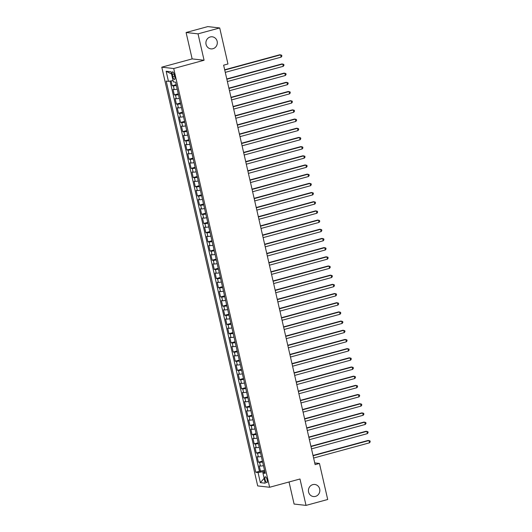 <?xml version="1.0" encoding="UTF-8"?>
<svg xmlns="http://www.w3.org/2000/svg" width="532" height="532" viewBox="0 0 532 532"><rect width="100%" height="100%" fill="white"/><g stroke="black" fill="none" stroke-linecap="round" stroke-linejoin="round"><path stroke-width="0.8" d="M312.789 484.632A6.071 5.706 -83.5 0 1 314.818 484.472A6.071 5.706 -83.5 0 1 319.832 490.065A6.071 5.706 -83.5 0 1 315.476 496.389A6.071 5.706 -83.5 0 1 313.448 496.542A6.071 5.706 -83.5 0 1 308.434 490.95A6.071 5.706 -83.5 0 1 312.789 484.632M210.26 36.967A6.071 5.706 -83.5 0 1 212.288 36.808A6.071 5.706 -83.5 0 1 217.302 42.4A6.071 5.706 -83.5 0 1 212.946 48.718A6.071 5.706 -83.5 0 1 210.918 48.878A6.071 5.706 -83.5 0 1 205.904 43.285A6.071 5.706 -83.5 0 1 210.26 36.967M267.137 479.831A3.039 0.971 -105.2 0 0 265.302 476.785A3.039 0.971 -105.2 0 0 265.069 479.598A3.039 0.971 -105.2 0 0 266.904 482.644A3.039 0.971 -105.2 0 0 267.137 479.831M289.036 481.979L294.096 504.05L306.026 505.4L327.705 499.495L319.453 463.452L314.725 462.913M161.788 67.178L257.694 485.916L269.624 487.265L173.718 68.528L161.788 67.178L192.145 58.906L204.075 60.256L198.03 33.855L186.094 32.505L192.145 58.906M186.094 32.505L207.779 26.6L219.709 27.95L198.03 33.855M171.078 80.911L172.182 85.732L176.185 84.641M177.222 89.157A3.797 0.452 167.1 0 1 174.203 89.542L173.026 89.409L174.29 94.915L178.287 93.825M179.324 98.34A3.797 0.452 -12.9 0 1 176.305 98.719L175.128 98.586L176.391 104.099L180.395 103.009M181.425 107.524A3.797 0.452 -12.9 0 1 178.406 107.903L177.229 107.77L178.493 113.283L182.496 112.192M183.527 116.708A3.797 0.452 -12.9 0 1 180.514 117.087L179.337 116.954L180.594 122.466L184.597 121.376M185.635 125.891A3.797 0.452 -12.9 0 1 182.616 126.27L181.439 126.137L182.702 131.65L186.699 130.559M187.736 135.075A3.797 0.452 -12.9 0 1 184.717 135.454L183.54 135.321L184.803 140.834L188.807 139.743M189.838 144.258A3.797 0.452 -12.9 0 1 186.825 144.638L185.648 144.505L186.905 150.011L190.908 148.927M191.939 153.442A3.797 0.452 -12.9 0 1 188.927 153.821L187.749 153.688L189.013 159.194L193.01 158.104M194.047 162.626A3.797 0.452 -12.9 0 1 191.028 163.005L189.851 162.872L191.114 168.378L195.111 167.287M196.148 171.803A3.797 0.452 -12.9 0 1 193.129 172.188L191.952 172.055L193.216 177.562L197.219 176.471M198.25 180.986A3.797 0.452 -12.9 0 1 195.237 181.365L194.06 181.232L195.317 186.745L199.32 185.655M200.351 190.17A3.797 0.452 -12.9 0 1 197.339 190.549L196.162 190.416L197.425 195.929L201.422 194.838M202.459 199.354A3.797 0.452 -12.9 0 1 199.44 199.733L198.263 199.6L199.527 205.113L203.523 204.022M204.561 208.537A3.797 0.452 -12.9 0 1 201.542 208.916L200.365 208.783L201.628 214.296L205.631 213.206M206.662 217.721A3.797 0.452 -12.9 0 1 203.65 218.1L202.473 217.967L203.729 223.48L207.733 222.389M208.77 226.905A3.797 0.452 -12.9 0 1 205.751 227.284L204.574 227.151L205.837 232.657L209.834 231.573M210.872 236.088A3.797 0.452 -12.9 0 1 207.852 236.467L206.675 236.334L207.939 241.841L211.942 240.75M212.973 245.272A3.797 0.452 -12.9 0 1 209.954 245.651L208.777 245.518L210.04 251.024L214.044 249.934M215.074 254.449A3.797 0.452 -12.9 0 1 212.062 254.835L210.885 254.702L212.142 260.208L216.145 259.117M217.182 263.633A3.797 0.452 -12.9 0 1 214.163 264.012L212.986 263.879L214.25 269.392L218.246 268.301M219.284 272.816A3.797 0.452 -12.9 0 1 216.265 273.195L215.088 273.062L216.351 278.575L220.354 277.485M221.385 282A3.797 0.452 -12.9 0 1 218.373 282.379L217.196 282.246L218.453 287.759L222.456 286.668M223.487 291.184A3.797 0.452 -12.9 0 1 220.474 291.563L219.297 291.43L220.561 296.942L224.557 295.852M225.595 300.367A3.797 0.452 -12.9 0 1 222.576 300.746L221.398 300.613L222.662 306.126L226.659 305.036M227.696 309.551A3.797 0.452 -12.9 0 1 224.677 309.93L223.5 309.797L224.763 315.303L228.767 314.219M229.797 318.735A3.797 0.452 -12.9 0 1 226.785 319.114L225.608 318.981L226.865 324.487L230.868 323.396M231.899 327.918A3.797 0.452 -12.9 0 1 228.886 328.297L227.709 328.164L228.973 333.67L232.969 332.58M234.007 337.095A3.797 0.452 -12.9 0 1 230.988 337.481L229.811 337.348L231.074 342.854L235.071 341.763M236.108 346.279A3.797 0.452 -12.9 0 1 233.089 346.658L231.912 346.525L233.176 352.038L237.179 350.947M238.21 355.462A3.797 0.452 -12.9 0 1 235.197 355.842L234.02 355.709L235.277 361.221L239.28 360.131M240.318 364.646A3.797 0.452 -12.9 0 1 237.299 365.025L236.122 364.892L237.385 370.405L241.382 369.314M242.419 373.83A3.797 0.452 -12.9 0 1 239.4 374.209L238.223 374.076L239.486 379.589L243.49 378.498M244.52 383.013A3.797 0.452 -12.9 0 1 241.501 383.392L240.324 383.259L241.588 388.772L245.591 387.682M246.622 392.197A3.797 0.452 -12.9 0 1 243.609 392.576L242.432 392.443L243.689 397.949L247.693 396.865M248.73 401.381A3.797 0.452 -12.9 0 1 245.711 401.76L244.534 401.627L245.797 407.133L249.794 406.042M250.831 410.564A3.797 0.452 -12.9 0 1 247.812 410.943L246.635 410.81L247.899 416.317L251.902 415.226M252.933 419.741A3.797 0.452 -12.9 0 1 249.914 420.127L248.737 419.994L250 425.5L254.003 424.41M255.034 428.925A3.797 0.452 -12.9 0 1 252.022 429.304L250.845 429.171L252.108 434.684L256.105 433.593M257.142 438.109A3.797 0.452 -12.9 0 1 254.123 438.488L252.946 438.355L254.21 443.868L258.206 442.777M259.244 447.292A3.797 0.452 -12.9 0 1 256.225 447.671L255.047 447.538L256.311 453.051L260.314 451.961M261.345 456.476A3.797 0.452 -12.9 0 1 258.333 456.855L257.156 456.722L258.412 462.235L262.416 461.144M219.709 27.95L227.962 63.993L223.626 65.177L315.117 464.629L319.453 463.452M172.335 74.54L172.794 76.561A2.939 0.944 -105.2 0 0 174.569 79.514A2.939 0.944 -105.2 0 0 174.795 76.788L174.33 74.766A2.939 0.944 -105.2 0 0 172.561 71.82A2.939 0.944 -105.2 0 0 172.335 74.54L174.137 74.048M264.929 472.11L262.954 473.094L265.209 473.354L175.613 82.161L173.359 81.901L171.045 71.8L166.144 71.248L168.458 81.349L166.197 81.09L255.792 472.283L258.053 472.542L262.808 471.744L263.107 473.021M262.954 473.094L265.269 483.196L260.367 482.644L258.053 472.542M176.378 85.486A3.797 0.452 167.1 0 1 173.359 85.865L172.182 85.732M170.067 81.077L259.436 471.292L264.517 470.328M263.446 465.66A3.797 0.452 -12.9 0 1 260.434 466.039L259.257 465.906L260.52 471.418M262.608 461.989A3.797 0.452 167.1 0 1 259.589 462.368L258.412 462.235M260.507 452.805A3.797 0.452 167.1 0 1 257.488 453.184L256.311 453.051M258.399 443.622A3.797 0.452 167.1 0 1 255.387 444.001L254.21 443.868M256.298 434.438A3.797 0.452 167.1 0 1 253.285 434.817L252.108 434.684M254.196 425.254A3.797 0.452 167.1 0 1 251.177 425.633L250 425.5M252.095 416.071A3.797 0.452 167.1 0 1 249.076 416.45L247.899 416.317M249.987 406.887A3.797 0.452 167.1 0 1 246.974 407.266L245.797 407.133M247.885 397.703A3.797 0.452 167.1 0 1 244.866 398.082L243.689 397.949M245.784 388.52A3.797 0.452 167.1 0 1 242.765 388.905L241.588 388.772M243.683 379.343A3.797 0.452 167.1 0 1 240.663 379.722L239.486 379.589M241.575 370.159A3.797 0.452 167.1 0 1 238.562 370.538L237.385 370.405M239.473 360.975A3.797 0.452 167.1 0 1 236.454 361.354L235.277 361.221M237.372 351.792A3.797 0.452 167.1 0 1 234.353 352.171L233.176 352.038M235.264 342.608A3.797 0.452 167.1 0 1 232.251 342.987L231.074 342.854M233.162 333.424A3.797 0.452 167.1 0 1 230.15 333.803L228.973 333.67M231.061 324.241A3.797 0.452 167.1 0 1 228.042 324.62L226.865 324.487M228.96 315.057A3.797 0.452 167.1 0 1 225.94 315.436L224.763 315.303M226.851 305.873A3.797 0.452 167.1 0 1 223.839 306.259L222.662 306.126M224.75 296.696A3.797 0.452 167.1 0 1 221.738 297.075L220.561 296.942M222.649 287.513A3.797 0.452 167.1 0 1 219.63 287.892L218.453 287.759M220.547 278.329A3.797 0.452 167.1 0 1 217.528 278.708L216.351 278.575M218.439 269.145A3.797 0.452 167.1 0 1 215.427 269.525L214.25 269.392M216.338 259.962A3.797 0.452 167.1 0 1 213.319 260.341L212.142 260.208M214.236 250.778A3.797 0.452 167.1 0 1 211.217 251.157L210.04 251.024M212.135 241.595A3.797 0.452 167.1 0 1 209.116 241.974L207.939 241.841M210.027 232.411A3.797 0.452 167.1 0 1 207.015 232.79L205.837 232.657M207.926 223.227A3.797 0.452 167.1 0 1 204.906 223.613L203.729 223.48M205.824 214.044A3.797 0.452 167.1 0 1 202.805 214.429L201.628 214.296M203.716 204.867A3.797 0.452 167.1 0 1 200.704 205.246L199.527 205.113M201.615 195.683A3.797 0.452 167.1 0 1 198.602 196.062L197.425 195.929M199.513 186.499A3.797 0.452 167.1 0 1 196.494 186.878L195.317 186.745M197.412 177.316A3.797 0.452 167.1 0 1 194.393 177.695L193.216 177.562M195.304 168.132A3.797 0.452 167.1 0 1 192.291 168.511L191.114 168.378M193.202 158.948A3.797 0.452 167.1 0 1 190.19 159.327L189.013 159.194M191.101 149.765A3.797 0.452 167.1 0 1 188.082 150.144L186.905 150.011M189 140.581A3.797 0.452 167.1 0 1 185.981 140.967L184.803 140.834M186.892 131.397A3.797 0.452 167.1 0 1 183.879 131.783L182.702 131.65M184.79 122.22A3.797 0.452 167.1 0 1 181.771 122.599L180.594 122.466M182.689 113.037A3.797 0.452 167.1 0 1 179.67 113.416L178.493 113.283M180.587 103.853A3.797 0.452 167.1 0 1 177.568 104.232L176.391 104.099M178.479 94.669A3.797 0.452 167.1 0 1 175.467 95.048L174.29 94.915M306.026 505.4L299.982 479L269.624 487.265M204.075 60.256L173.718 68.528M264.723 471.219L262.808 471.744M173.053 80.578L168.458 81.349M259.436 471.292L255.792 472.283M171.557 74.021L166.144 71.248M260.367 482.644L264.151 478.321M224.75 70.064L280.623 54.843L281.149 57.137L225.275 72.359M224.684 69.772L279.819 54.749L281.667 55.195L281.88 56.119L281.149 57.137M226.851 79.248L282.731 64.026L283.257 66.32L227.377 81.542M226.785 78.955L281.92 63.933L283.775 64.379L283.982 65.296L283.257 66.32M228.953 88.432L284.833 73.21L285.358 75.504L229.478 90.726M228.886 88.139L284.028 73.117L285.877 73.562L286.083 74.48L285.358 75.504M231.061 97.615L286.934 82.394L287.46 84.688L231.586 99.91M230.988 97.323L286.13 82.3L287.978 82.746L288.191 83.664L287.46 84.688M233.162 106.799L289.036 91.577L289.568 93.871L233.688 109.093M233.096 106.506L288.231 91.484L290.08 91.93L290.292 92.847L289.568 93.871M235.264 115.983L291.144 100.761L291.669 103.055L235.789 118.277M235.197 115.69L290.332 100.668L292.188 101.113L292.394 102.031L291.669 103.055M237.365 125.166L293.245 109.944L293.77 112.239L237.89 127.461M237.299 124.874L292.44 109.851L294.289 110.297L294.502 111.215L293.77 112.239M239.473 134.343L295.346 119.121L295.872 121.422L239.999 136.644M239.407 134.051L294.542 119.035L296.391 119.481L296.603 120.398L295.872 121.422M241.575 143.527L297.454 128.305L297.98 130.606L242.1 145.828M241.508 143.234L296.643 128.219L298.492 128.664L298.705 129.582L297.98 130.606M243.676 152.711L299.556 137.489L300.081 139.783L244.201 155.005M243.609 152.418L298.751 137.396L300.6 137.841L300.806 138.766L300.081 139.783M245.777 161.894L301.657 146.672L302.183 148.967L246.303 164.189M245.711 161.602L300.853 146.579L302.701 147.025L302.914 147.943L302.183 148.967M247.885 171.078L303.759 155.856L304.284 158.15L248.411 173.372M247.819 170.785L302.954 155.763L304.803 156.209L305.016 157.126L304.284 158.15M249.987 180.262L305.867 165.04L306.392 167.334L250.512 182.556M249.92 179.969L305.055 164.947L306.904 165.392L307.117 166.31L306.392 167.334M252.088 189.445L307.968 174.223L308.493 176.518L252.614 191.739M252.022 189.153L307.163 174.13L309.012 174.576L309.218 175.493L308.493 176.518M254.19 198.629L310.07 183.407L310.595 185.701L254.722 200.923M254.123 198.336L309.265 183.314L311.114 183.759L311.326 184.677L310.595 185.701M256.298 207.812L312.171 192.591L312.696 194.885L256.823 210.107M256.231 207.52L311.366 192.498L313.215 192.943L313.428 193.861L312.696 194.885M258.399 216.99L314.279 201.768L314.804 204.069L258.924 219.29M258.333 216.697L313.468 201.681L315.323 202.127L315.529 203.044L314.804 204.069M260.5 226.173L316.38 210.951L316.906 213.252L261.026 228.474M260.434 225.881L315.576 210.865L317.424 211.31L317.631 212.228L316.906 213.252M262.608 235.357L318.482 220.135L319.007 222.429L263.134 237.651M262.535 235.064L317.677 220.042L319.526 220.487L319.739 221.412L319.007 222.429M264.71 244.54L320.583 229.319L321.115 231.613L265.235 246.835M264.643 244.248L319.779 229.226L321.627 229.671L321.84 230.589L321.115 231.613M266.811 253.724L322.691 238.502L323.217 240.797L267.337 256.018M266.745 253.432L321.88 238.409L323.735 238.855L323.941 239.772L323.217 240.797M268.913 262.908L324.793 247.686L325.318 249.98L269.438 265.202M268.846 262.615L323.988 247.593L325.837 248.038L326.043 248.956L325.318 249.98M271.021 272.091L326.894 256.87L327.419 259.164L271.546 274.386M270.954 271.799L326.089 256.776L327.938 257.222L328.151 258.14L327.419 259.164M273.122 281.275L329.002 266.053L329.527 268.347L273.648 283.569M273.056 280.982L328.191 265.96L330.04 266.406L330.252 267.323L329.527 268.347M275.224 290.459L331.103 275.237L331.629 277.531L275.749 292.753M275.157 290.166L330.299 275.144L332.148 275.589L332.354 276.507L331.629 277.531M277.325 299.636L333.205 284.414L333.73 286.715L277.85 301.937M277.258 299.343L332.4 284.327L334.249 284.773L334.462 285.691L333.73 286.715M279.433 308.819L335.306 293.598L335.832 295.898L279.958 311.12M279.367 308.527L334.502 293.511L336.35 293.957L336.563 294.874L335.832 295.898M281.534 318.003L337.414 302.781L337.94 305.075L282.06 320.297M281.468 317.71L336.603 302.688L338.452 303.134L338.665 304.058L337.94 305.075M283.636 327.187L339.516 311.965L340.041 314.259L284.161 329.481M283.569 326.894L338.711 311.872L340.56 312.317L340.766 313.235L340.041 314.259M285.737 336.37L341.617 321.148L342.143 323.443L286.269 338.665M285.671 336.078L340.812 321.055L342.661 321.501L342.874 322.419L342.143 323.443M287.845 345.554L343.719 330.332L344.244 332.626L288.371 347.848M287.779 345.261L342.914 330.239L344.763 330.685L344.975 331.602L344.244 332.626M289.947 354.738L345.827 339.516L346.352 341.81L290.472 357.032M289.88 354.445L345.015 339.423L346.871 339.868L347.077 340.786L346.352 341.81M292.048 363.921L347.928 348.699L348.453 350.994L292.573 366.216M291.982 363.629L347.123 348.606L348.972 349.052L349.178 349.97L348.453 350.994M294.156 373.105L350.029 357.883L350.555 360.177L294.681 375.399M294.083 372.812L349.225 357.79L351.073 358.236L351.286 359.153L350.555 360.177M296.257 382.282L352.131 367.06L352.663 369.361L296.783 384.583M296.191 381.989L351.326 366.974L353.175 367.419L353.388 368.337L352.663 369.361M298.359 391.466L354.239 376.244L354.764 378.545L298.884 393.766M298.292 391.173L353.428 376.157L355.283 376.603L355.489 377.521L354.764 378.545M300.46 400.649L356.34 385.427L356.866 387.722L300.986 402.943M300.394 400.357L355.536 385.341L357.384 385.78L357.59 386.704L356.866 387.722M302.568 409.833L358.442 394.611L358.967 396.905L303.094 412.127M302.495 409.54L357.637 394.518L359.486 394.963L359.699 395.881L358.967 396.905M304.67 419.017L360.543 403.795L361.075 406.089L305.195 421.311M304.603 418.724L359.738 403.702L361.587 404.147L361.8 405.065L361.075 406.089M306.771 428.2L362.651 412.978L363.176 415.273L307.297 430.494M306.705 427.908L361.846 412.885L363.695 413.331L363.901 414.248L363.176 415.273M308.873 437.384L364.752 422.162L365.278 424.456L309.398 439.678M308.806 437.091L363.948 422.069L365.797 422.514L366.009 423.432L365.278 424.456M310.981 446.567L366.854 431.346L367.379 433.64L311.506 448.862M310.914 446.275L366.049 431.252L367.898 431.698L368.111 432.616L367.379 433.64M313.082 455.751L368.962 440.529L369.487 442.824L313.607 458.045M313.016 455.459L368.151 440.436L369.999 440.882L370.212 441.799L369.487 442.824M174.203 89.542L173.359 85.865M260.434 466.039L259.589 462.368M258.333 456.855L257.488 453.184M256.225 447.671L255.387 444.001M254.123 438.488L253.285 434.817M252.022 429.304L251.177 425.633M249.914 420.127L249.076 416.45M247.812 410.943L246.974 407.266M245.711 401.76L244.866 398.082M243.609 392.576L242.765 388.905M241.501 383.392L240.663 379.722M239.4 374.209L238.562 370.538M237.299 365.025L236.454 361.354M235.197 355.842L234.353 352.171M233.089 346.658L232.251 342.987M230.988 337.481L230.15 333.803M228.886 328.297L228.042 324.62M226.785 319.114L225.94 315.436M224.677 309.93L223.839 306.259M222.576 300.746L221.738 297.075M220.474 291.563L219.63 287.892M218.373 282.379L217.528 278.708M216.265 273.195L215.427 269.525M214.163 264.012L213.319 260.341M212.062 254.835L211.217 251.157M209.954 245.651L209.116 241.974M207.852 236.467L207.015 232.79M205.751 227.284L204.906 223.613M203.65 218.1L202.805 214.429M201.542 208.916L200.704 205.246M199.44 199.733L198.602 196.062M197.339 190.549L196.494 186.878M195.237 181.365L194.393 177.695M193.129 172.188L192.291 168.511M191.028 163.005L190.19 159.327M188.927 153.821L188.082 150.144M186.825 144.638L185.981 140.967M184.717 135.454L183.879 131.783M182.616 126.27L181.771 122.599M180.514 117.087L179.67 113.416M178.406 107.903L177.568 104.232M176.305 98.719L175.467 95.048M174.629 76.063L172.794 76.561"/></g></svg>
